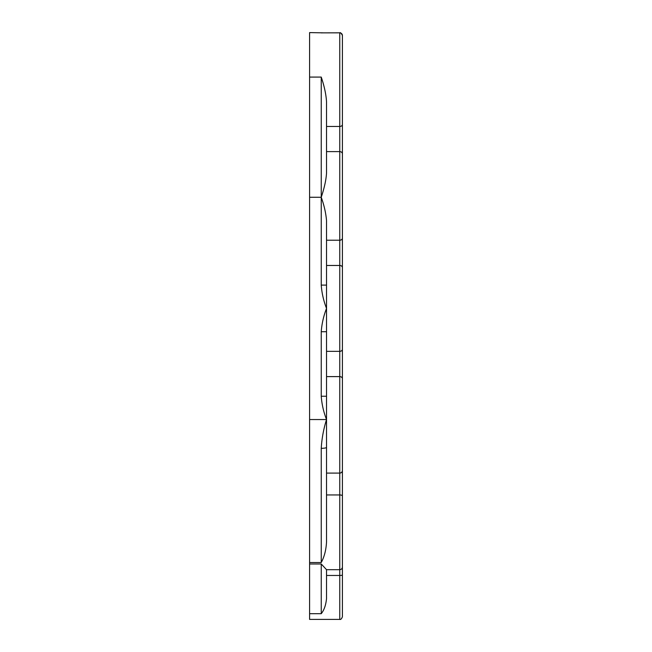 <?xml version="1.0" encoding="UTF-8"?>
<svg xmlns="http://www.w3.org/2000/svg" width="652" height="652" viewBox="0 0 652 652"><rect width="100%" height="100%" fill="white"/><g stroke="black" fill="none" stroke-linecap="round" stroke-linejoin="round"><path stroke-width="0.98" d="M326.53 126.455L339.757 126.455L339.757 32.869A2.649 2.632 0 0 1 342.406 35.501L342.406 574.974A2.649 0.489 0 0 1 339.757 575.463L339.757 569.685L326.53 569.685L321.24 563.98L321.24 613.695C324.134 610.117 325.894 605.064 326.53 598.536L326.53 569.677L326.53 575.463L339.757 575.463L339.757 619.4L309.594 619.4L309.594 32.6L322.773 32.828M326.53 101.899C326.13 94.646 324.37 86.374 321.24 77.083L321.24 197.279C324.37 187.89 326.13 179.822 326.53 173.09L326.53 101.899M326.53 331.721L326.53 396.237L321.24 396.237L321.24 331.721L326.53 331.721L326.53 220.588C325.886 213.017 324.125 205.241 321.24 197.279L309.594 197.279M326.53 285.103L321.24 285.103L321.24 197.279M309.594 562.529L321.24 562.529L321.24 448.323C321.795 438.641 323.563 429.049 326.53 419.546C323.579 411.958 321.811 404.191 321.24 396.237M321.24 448.323A5.289 0.921 0 0 0 326.53 447.402L326.53 396.237M321.24 562.529C324.337 556.808 326.106 549.954 326.53 541.959L326.53 447.402L326.53 473.091L339.757 473.091A2.649 2.624 0 0 0 342.406 470.467M339.757 32.828L321.24 32.869L339.757 32.828C340.311 32.25 341.192 33.13 342.406 35.477M342.406 268.461L342.406 259.406M342.406 357.019L342.406 348.486M342.406 515.699L342.406 464.762M342.406 606.173L342.406 556.449M342.406 574.974L342.406 616.751C341.632 618.854 340.752 619.734 339.757 619.4M342.406 158.966L342.406 153.856A2.649 2.241 0 0 0 339.757 151.614L339.757 126.455A2.649 1.956 0 0 0 342.406 124.508L342.406 120.115M342.406 236.709L342.406 156.529M326.53 159.178L326.53 173.09M326.53 220.588L326.53 234.149M326.53 419.546L309.594 419.546M309.594 77.083L321.24 77.083M321.24 331.721C321.819 323.767 323.579 315.992 326.53 308.412C323.579 300.825 321.811 293.058 321.24 285.103M321.24 613.695L309.594 613.695M309.594 563.98L321.24 563.98M342.406 567.036C342.251 568.642 341.363 569.522 339.757 569.685L339.757 494.949A2.649 1.019 0 0 1 342.406 495.968M326.53 494.949L339.757 494.949L339.757 376.603A2.649 2.103 0 0 1 342.406 378.714M326.53 376.603L339.757 376.603L339.757 351.346A2.649 2.103 0 0 0 342.406 349.244M326.53 351.346L339.757 351.346L339.757 265.47A2.649 2.103 0 0 1 342.406 267.581M326.53 265.47L339.757 265.47L339.757 240.213A2.649 2.103 0 0 0 342.406 238.11M326.53 240.213L339.757 240.213L339.757 151.614L326.53 151.614"/></g></svg>
